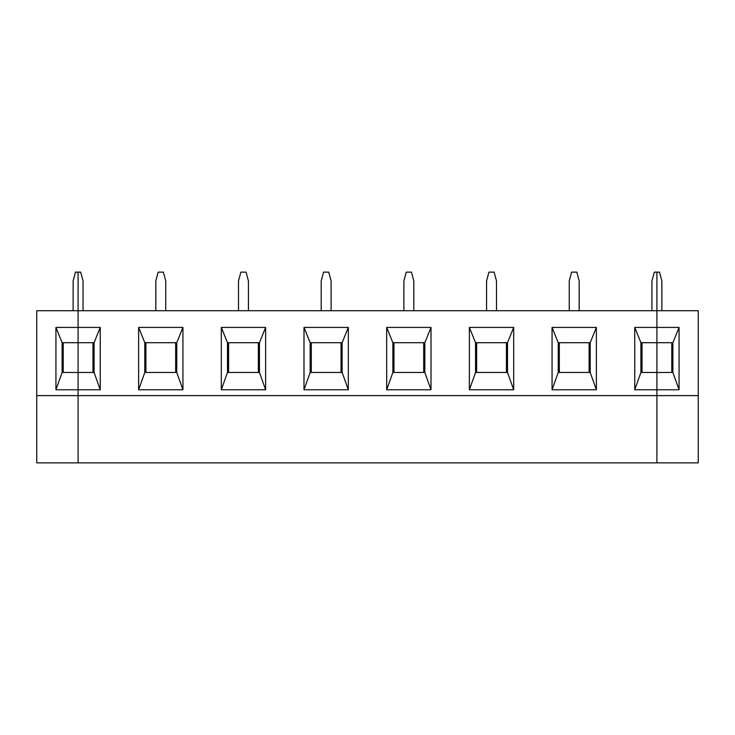 <?xml version="1.0" encoding="UTF-8"?>
<svg xmlns="http://www.w3.org/2000/svg" width="735" height="735" viewBox="0 0 735 735"><rect width="100%" height="100%" fill="white"/><g stroke="black" fill="none" stroke-linecap="round" stroke-linejoin="round"><path stroke-width="1.1" d="M656.906 310.721L698.25 310.721L656.906 310.721L656.906 272.134L656.906 327.415L656.906 310.721L78.094 310.721L78.094 462.866L78.094 389.77L55.934 389.77L55.934 327.415L78.094 327.415L78.094 310.721L36.75 310.721L78.094 310.721L78.094 272.134L78.094 310.721L78.094 272.134L75.494 272.134L73.132 280.954L73.132 310.721L73.132 280.954L75.494 272.134L78.094 272.134L78.094 327.415L55.934 327.415L62.107 342.694L78.094 342.694L78.094 310.721L656.906 310.721L656.906 327.415L679.067 327.415L679.067 389.77L656.906 389.77L656.906 327.415L656.906 342.694L672.892 342.694L672.892 372.461L656.906 372.461L656.906 395.614L656.906 389.77L679.067 389.77L672.892 372.461L672.892 342.694L679.067 327.415L672.892 342.694L656.906 342.694L656.906 372.461L672.892 372.461L679.067 389.77L679.067 327.415L656.906 327.415L656.906 272.134L659.506 272.134L656.906 272.134L656.906 310.721M661.867 280.954L661.867 310.721L661.867 280.954L659.506 272.134L661.867 280.954M656.906 462.866L656.906 395.614L698.25 395.614L698.25 310.721L698.25 462.866L656.906 462.866L698.25 462.866L698.25 395.614L656.906 395.614L656.906 462.866L656.906 395.614L36.75 395.614L36.75 462.866L78.094 462.866L36.75 462.866L36.75 310.721L36.75 395.614L78.094 395.614L78.094 372.461L62.107 372.461L62.107 342.694L62.107 372.461L55.934 389.77L62.107 372.461L78.094 372.461L78.094 342.694L62.107 342.694L55.934 327.415L55.934 389.77L78.094 389.77L78.094 327.415L100.254 327.415L100.254 389.77L78.094 389.77L78.094 462.866L78.094 395.614L656.906 395.614L656.906 389.77L634.746 389.77L634.746 327.415L656.906 327.415L634.746 327.415L640.92 342.694L656.906 342.694L656.906 327.415L656.906 462.866L78.094 462.866L656.906 462.866M671.79 342.694L671.79 372.461L671.79 342.694M63.21 372.461L63.21 342.694L63.21 372.461M83.055 310.721L83.055 280.954L80.694 272.134L78.094 272.134L80.694 272.134L83.055 280.954L83.055 310.721M138.621 327.415L182.941 327.415L182.941 389.77L138.621 389.77L138.621 327.415L144.795 342.694L176.767 342.694L182.941 327.415L138.621 327.415L138.621 389.77L182.941 389.77L176.767 372.461L144.795 372.461L138.621 389.77L144.795 372.461L144.795 342.694L138.621 327.415M221.308 327.415L265.629 327.415L265.629 389.77L221.308 389.77L221.308 327.415L227.482 342.694L259.455 342.694L265.629 327.415L221.308 327.415L221.308 389.77L265.629 389.77L259.455 372.461L227.482 372.461L221.308 389.77L227.482 372.461L227.482 342.694L221.308 327.415M303.996 327.415L348.316 327.415L348.316 389.77L303.996 389.77L303.996 327.415L310.17 342.694L342.142 342.694L348.316 327.415L303.996 327.415L303.996 389.77L348.316 389.77L342.142 372.461L310.17 372.461L303.996 389.77L310.17 372.461L310.17 342.694L303.996 327.415M386.683 327.415L431.004 327.415L431.004 389.77L386.683 389.77L386.683 327.415L392.858 342.694L424.83 342.694L431.004 327.415L386.683 327.415L386.683 389.77L431.004 389.77L424.83 372.461L392.858 372.461L386.683 389.77L392.858 372.461L392.858 342.694L386.683 327.415M469.371 327.415L513.692 327.415L513.692 389.77L469.371 389.77L469.371 327.415L475.545 342.694L507.517 342.694L513.692 327.415L469.371 327.415L469.371 389.77L513.692 389.77L507.517 372.461L475.545 372.461L469.371 389.77L475.545 372.461L475.545 342.694L469.371 327.415M552.058 327.415L596.379 327.415L596.379 389.77L552.058 389.77L552.058 327.415L558.232 342.694L590.205 342.694L596.379 327.415L552.058 327.415L552.058 389.77L596.379 389.77L590.205 372.461L558.232 372.461L552.058 389.77L558.232 372.461L558.232 342.694L552.058 327.415M158.181 272.134L163.381 272.134L158.181 272.134L155.82 280.954L155.82 310.721L155.82 280.954L158.181 272.134M165.743 310.721L165.743 280.954L163.381 272.134L165.743 280.954L165.743 310.721M144.795 342.694L144.795 372.461L176.767 372.461L176.767 342.694L144.795 342.694M175.665 342.694L175.665 372.461L175.665 342.694M145.898 372.461L145.898 342.694L145.898 372.461M78.094 389.77L100.254 389.77L94.08 372.461L78.094 372.461L78.094 389.77M78.094 372.461L94.08 372.461L94.08 342.694L94.08 372.461L100.254 389.77L100.254 327.415L94.08 342.694L100.254 327.415L78.094 327.415L78.094 342.694L94.08 342.694L78.094 342.694L78.094 372.461M92.977 342.694L92.977 372.461L92.977 342.694M240.869 272.134L246.069 272.134L240.869 272.134L238.508 280.954L238.508 310.721L238.508 280.954L240.869 272.134M248.43 310.721L248.43 280.954L246.069 272.134L248.43 280.954L248.43 310.721M227.482 342.694L227.482 372.461L259.455 372.461L259.455 342.694L227.482 342.694M258.352 342.694L258.352 372.461L258.352 342.694M228.585 372.461L228.585 342.694L228.585 372.461M182.941 389.77L182.941 327.415L176.767 342.694L176.767 372.461L182.941 389.77M323.556 272.134L328.756 272.134L323.556 272.134L321.195 280.954L321.195 310.721L321.195 280.954L323.556 272.134M331.117 310.721L331.117 280.954L328.756 272.134L331.117 280.954L331.117 310.721M310.17 342.694L310.17 372.461L342.142 372.461L342.142 342.694L310.17 342.694M341.04 342.694L341.04 372.461L341.04 342.694M311.272 372.461L311.272 342.694L311.272 372.461M265.629 389.77L265.629 327.415L259.455 342.694L259.455 372.461L265.629 389.77M406.244 272.134L411.444 272.134L406.244 272.134L403.882 280.954L403.882 310.721L403.882 280.954L406.244 272.134M413.805 310.721L413.805 280.954L411.444 272.134L413.805 280.954L413.805 310.721M392.858 342.694L392.858 372.461L424.83 372.461L424.83 342.694L392.858 342.694M423.727 342.694L423.727 372.461L423.727 342.694M393.96 372.461L393.96 342.694L393.96 372.461M348.316 389.77L348.316 327.415L342.142 342.694L342.142 372.461L348.316 389.77M488.931 272.134L494.131 272.134L488.931 272.134L486.57 280.954L486.57 310.721L486.57 280.954L488.931 272.134M496.492 310.721L496.492 280.954L494.131 272.134L496.492 280.954L496.492 310.721M475.545 342.694L475.545 372.461L507.517 372.461L507.517 342.694L475.545 342.694M506.415 342.694L506.415 372.461L506.415 342.694M476.647 372.461L476.647 342.694L476.647 372.461M431.004 389.77L431.004 327.415L424.83 342.694L424.83 372.461L431.004 389.77M571.619 272.134L576.819 272.134L571.619 272.134L569.258 280.954L569.258 310.721L569.258 280.954L571.619 272.134M579.18 310.721L579.18 280.954L576.819 272.134L579.18 280.954L579.18 310.721M558.232 342.694L558.232 372.461L590.205 372.461L590.205 342.694L558.232 342.694M589.102 342.694L589.102 372.461L589.102 342.694M559.335 372.461L559.335 342.694L559.335 372.461M513.692 389.77L513.692 327.415L507.517 342.694L507.517 372.461L513.692 389.77M654.306 272.134L656.906 272.134L654.306 272.134L651.945 280.954L651.945 310.721L651.945 280.954L654.306 272.134M656.906 389.77L656.906 372.461L640.92 372.461L634.746 389.77L656.906 389.77M634.746 327.415L634.746 389.77L640.92 372.461L640.92 342.694L634.746 327.415M640.92 342.694L640.92 372.461L656.906 372.461L656.906 342.694L640.92 342.694M642.022 372.461L642.022 342.694L642.022 372.461M596.379 389.77L596.379 327.415L590.205 342.694L590.205 372.461L596.379 389.77"/></g></svg>
